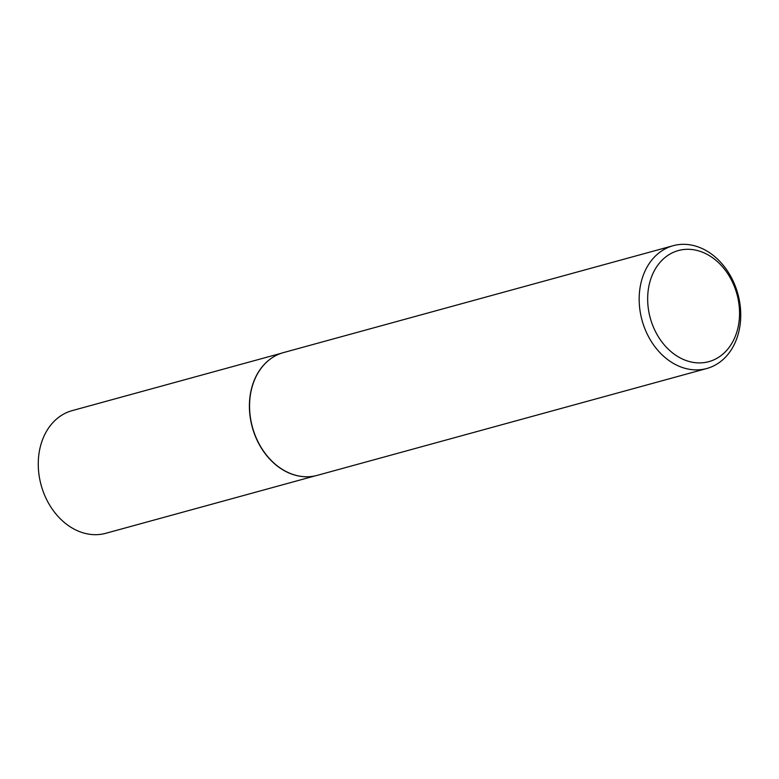 <?xml version="1.0" encoding="UTF-8"?>
<svg xmlns="http://www.w3.org/2000/svg" width="779" height="779" viewBox="0 0 779 779"><rect width="100%" height="100%" fill="white"/><g stroke="black" fill="none" stroke-linecap="round" stroke-linejoin="round"><path stroke-width="1.17" d="M306.118 476.758A63.605 49.632 -105.3 0 1 306.011 476.758A63.605 49.632 -105.3 0 1 302.31 476.544A63.605 49.632 -105.3 0 1 251.685 424.925A63.605 49.632 -105.3 0 1 273.186 357.094A63.605 49.632 -105.3 0 1 273.283 357.035M315.028 475.901L105.817 533.294A63.605 49.632 -105.3 0 1 91.182 534.462A63.605 49.632 -105.3 0 1 39.174 475.93A63.605 49.632 -105.3 0 1 72.174 410.621L281.385 353.228M706.796 368.506L317.189 475.375A63.664 49.69 -105.3 0 1 306.235 476.767A63.664 49.69 -105.3 0 1 302.534 476.544A63.664 49.69 -105.3 0 1 251.851 424.876A63.664 49.69 -105.3 0 1 273.371 356.977A63.664 49.69 -105.3 0 1 283.507 352.585L673.114 245.716A63.664 49.69 -105.3 0 1 687.769 244.538A63.664 49.69 -105.3 0 1 739.826 303.128A63.664 49.69 -105.3 0 1 706.796 368.506A63.664 49.69 -105.3 0 1 692.141 369.674A63.664 49.69 -105.3 0 1 640.085 311.084A63.664 49.69 -105.3 0 1 673.114 245.716M695.589 362.712A57.597 44.958 74.7 0 0 739.514 310.879A57.597 44.958 74.7 0 0 691.635 249.494A57.597 44.958 74.7 0 0 647.7 301.337A57.597 44.958 74.7 0 0 695.589 362.712"/></g></svg>

